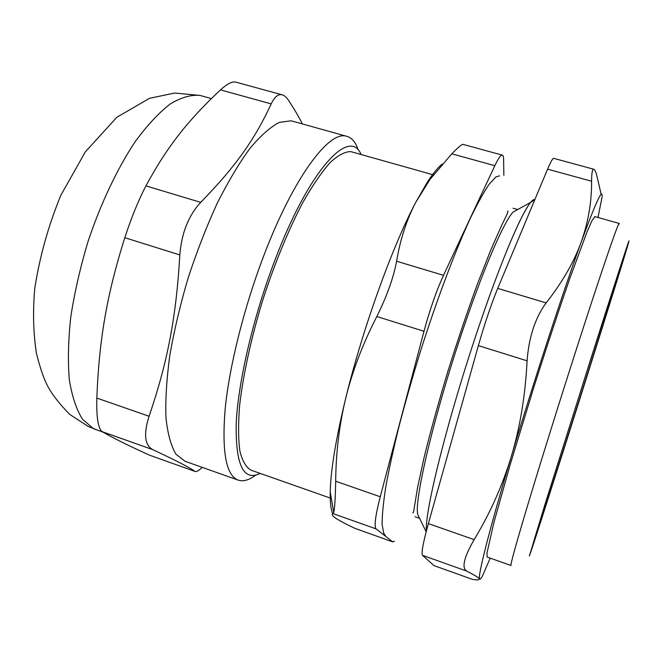 <?xml version="1.0" encoding="UTF-8"?>
<svg xmlns="http://www.w3.org/2000/svg" width="662" height="662" viewBox="0 0 662 662"><rect width="100%" height="100%" fill="white"/><g stroke="black" fill="none" stroke-linecap="round" stroke-linejoin="round"><path stroke-width="0.99" d="M479.354 325.207C505.876 246.727 529.137 196.407 534.813 199.701L530.725 202.373C521.937 212.146 501.399 260.025 479.354 325.207C448.538 415.422 424.259 512.628 426.444 530.709C424.259 512.628 448.538 415.422 479.354 325.207M352.573 152.119L350.794 151.615C344.952 151.573 338.05 155.231 330.09 162.604C321.624 172.186 312.613 185.343 303.055 202.084C288.591 229.449 274.308 264.155 262.375 301.309C251.055 338.613 243.169 374.866 239.685 404.912C238.155 423.614 238.221 439.022 239.892 451.128C242.408 461.124 246.148 467.488 251.13 470.21L331.331 498.436M332.688 513.853C330.851 509.384 330.032 502.069 330.222 491.916C330.727 469.979 335.94 438.534 345.878 397.581C362.668 328.666 392.591 245.85 415.844 202.167L427.487 181.934C433.213 173.121 438.17 167.147 442.357 163.994M354.758 528.301L392.856 541.913L354.758 528.301C346.036 524.163 339.763 520.845 335.94 518.354C332.2 515.897 331.257 514.324 333.127 513.646L376.132 528.905L392.657 541.806M463.119 144.399L462.961 144.366C461.679 144.382 457.963 147.535 451.807 153.807L494.837 165.699C498.188 158.607 500.646 155.073 502.185 155.098C503.095 155.189 503.567 156.588 503.608 159.302L503.856 175.339M396.612 261.233C393.476 277.866 386.881 296.295 376.835 316.527L423.994 331.273C429.878 309.551 436.382 290.899 443.49 275.326L396.612 261.233C400.287 239.239 406.691 219.544 415.844 202.167L430.002 179.41L451.807 153.807M423.994 331.273L380.253 496.765L335.684 481.241C335.932 452.369 339.333 424.483 345.878 397.581C352.507 370.745 362.817 343.727 376.835 316.527M335.684 481.241C335.377 498.089 334.732 508.499 333.722 512.496L333.127 513.646M588.642 366.078C560.871 453.478 533.382 541.64 533.001 544.189L543.146 513.861L609.181 305.53L624.837 253.836L588.642 366.078M394.411 541.152L392.856 541.913M376.132 528.905C374.005 526.472 375.379 515.756 380.253 496.765M494.837 165.699L443.49 275.326M385.309 535.335L383.77 533.398L382.115 524.544C382.065 515.425 383.281 502.93 385.756 487.05C388.975 469.35 393.402 449.084 399.045 426.245C405.318 402.306 412.418 377.456 420.353 351.688C436.697 300.143 454.959 251.626 470.061 218.899C477.319 203.863 483.674 192.311 489.144 184.218L495.879 176.969L499.57 175.819M589.519 363.041C614.41 284.652 630.572 234.919 628.9 241.382C625.573 255.193 535.997 538.38 529.377 556.03L544.404 506.298L589.519 363.041M619.301 223.93L619.152 223.425C618.027 222.92 599.979 275.566 574.657 354.584C557.859 406.956 539.927 464.501 527.904 504.485C515.847 544.76 510.22 565.091 511.023 565.489L487.158 557.073L486.967 553.101L493.918 522.459L510.452 463.739L533.812 387.394C546.522 347.31 559.175 309.08 569.899 278.23L586.838 232.362L591.952 220.669L594.989 216.64M415.124 516.757L419.567 518.313L417.78 514.639C413.742 500.596 435.431 409.472 464.707 324.488C484.841 265.412 504.187 221.538 513.033 212.105L517.717 209.531M428.372 523.617C423.101 542.749 421.14 553.316 422.488 555.319L466.578 571.049C461.522 567.715 464.037 557.239 474.133 539.638L428.372 523.617L478.378 345.614L527.093 360.823C528.88 337.115 535.227 317.81 546.133 302.898L497.725 288.384L547.59 169.158L591.58 181.222C591.654 173.237 592.324 169.232 593.599 169.199C594.393 169.257 595.353 170.87 596.479 174.04L601.055 193.925M466.578 571.049C474.629 575.137 478.974 577.81 479.627 579.051C480.058 579.738 481.042 578.613 482.581 575.683L490.211 558.149M527.093 360.823C525.347 395.28 520.1 427.131 511.337 456.375C488.945 530.982 477.434 577.057 479.627 579.051L477.625 580.053L472.436 579.382L434.082 565.646L422.488 555.319M591.58 181.222C591.745 201.794 588.286 222.076 581.203 242.052C563.279 291.189 533.398 382.619 511.337 456.375C502.45 485.602 490.054 513.356 474.133 539.638M597.985 217.484L601.957 197.698C603.156 186.378 596.239 201.165 581.203 242.052C574.02 261.97 562.336 282.252 546.133 302.898M434.082 565.646L472.436 579.382M553.912 158.4L553.689 158.342C552.613 158.45 550.585 162.058 547.59 169.158M497.725 288.384C491.138 304.437 484.692 323.511 478.378 345.614M149.926 455.332L195.257 471.518L149.926 455.332C129.305 446.056 113.409 438.178 102.238 431.707L152.806 449.655C175.504 460.247 189.564 467.496 194.992 471.385M96.826 398.077C99.135 340.144 106.565 295.558 124.804 237.716L179.832 254.92C176.183 318.074 167.221 363.198 149.074 416.266L96.826 398.077C96.354 417.457 98.158 428.67 102.238 431.707M179.832 254.92C181.57 233.057 188.529 215.531 200.694 202.349L145.938 185.89C138.416 200.305 131.366 217.583 124.804 237.716M145.938 185.89C167.503 145.938 188.678 119.69 220.496 89.883L271.197 103.893C274.457 97.066 277.982 94.012 281.789 94.74C284.089 95.22 286.307 97.041 288.425 100.202C294.309 109.098 298.959 117.017 302.368 123.943M235.895 82.154L235.415 82.038C231.94 81.401 226.967 84.016 220.496 89.883M202.249 467.364C198.939 470.459 196.614 471.841 195.257 471.518M152.806 449.655C144.672 445.17 143.431 434.049 149.074 416.266M357.935 149.115C355.229 141.511 351.232 137.166 345.928 136.082C328.468 131.117 293.034 178.434 263.683 255.954C244.038 307.425 229.441 366.012 225.188 408.653C221.679 451.832 226.056 475.672 238.328 480.173L184.938 461.224L175.902 454.124C170.986 445.832 167.676 433.742 165.963 417.854C165.31 399.898 166.601 379.061 169.82 355.345C174.172 330.446 180.271 304.669 188.116 278.023C196.804 251.601 206.478 226.735 217.136 203.433C228.084 181.686 239.023 163.332 249.955 148.362C260.588 135.677 270.394 127.021 279.372 122.379L291.148 120.815L293.556 121.494M271.197 103.893C255.184 138.466 236.243 166.054 200.694 202.349M238.328 480.173C243.451 481.779 249.342 480.016 256.004 474.886M260.183 473.396C243.583 481.622 235.581 465.196 236.193 424.102C237.972 382.934 252.901 318.174 274.391 261.581C309.146 169.133 349.677 126.823 361.104 154.519M513.05 208.232L517.138 209.391M102.974 432.137L93.251 428.504L82.477 419.203C76.428 409.596 72.05 396.472 69.336 379.822C67.747 361.303 68.244 340.268 70.809 316.717C74.607 292.19 80.359 267.1 88.046 241.448C100.781 203.391 117.298 168.611 135.106 141.776C147.063 125.482 158.739 112.912 170.126 104.05C181.098 97.438 191.045 94.558 199.982 95.411L202.961 96.247M433.403 174.867L350.794 151.615M427.487 181.934L430.002 179.41M330.222 491.916L333.722 512.496M502.185 155.098L462.97 144.357M417.78 514.639L426.154 531.809M513.033 212.105L530.725 202.373M619.152 223.425L594.691 216.557M553.689 158.342L593.599 169.191M96.056 429.679L88.079 426.386L69.659 414.338C58.57 402.984 50.883 392.856 46.597 383.952C43.113 376.794 39.712 366.491 36.393 353.045C33.266 332.672 32.736 311.049 34.796 288.169C39.728 256.558 48.409 225.593 60.846 195.273L85.299 151.921L116.843 117.265L149.562 98.299L174.652 93.044L199.982 95.411L211.344 98.58M281.789 94.724L235.424 82.022M345.928 136.082L291.148 120.815M507.87 210.963C508.242 212.27 506.852 214.67 501.953 224.741L490.815 249.897L477.087 284.933C467.124 312.315 457.31 341.393 447.628 372.176C438.467 402.695 430.722 430.697 424.392 456.201L417.581 487.513L414.304 507.539C413.758 511.652 413.295 513.348 412.906 512.645"/></g></svg>
